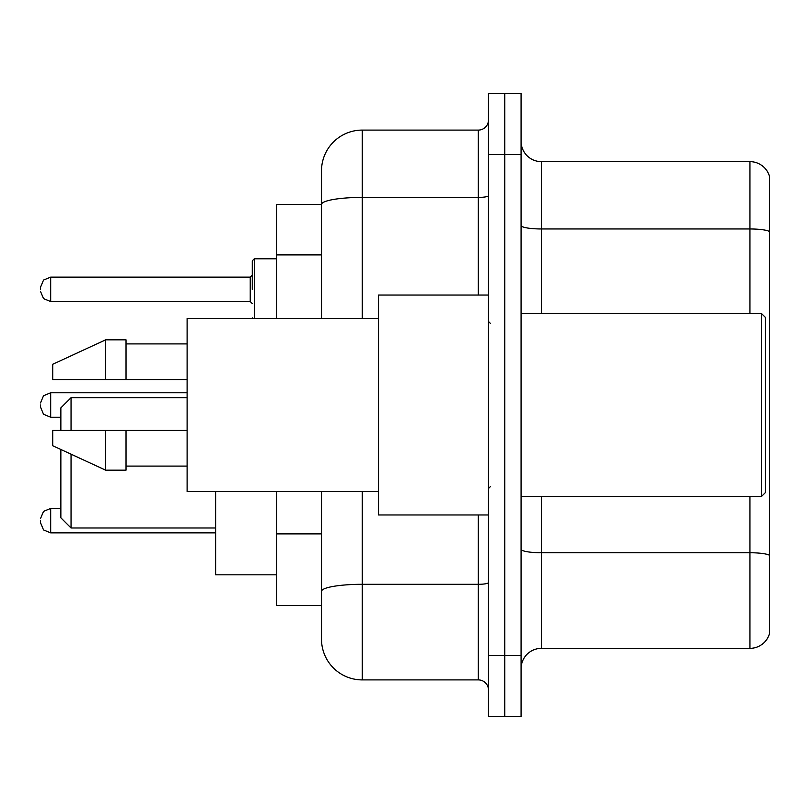 <?xml version="1.0" encoding="UTF-8"?>
<svg xmlns="http://www.w3.org/2000/svg" width="810" height="810" viewBox="0 0 810 810"><rect width="100%" height="100%" fill="white"/><g stroke="black" fill="none" stroke-linecap="round" stroke-linejoin="round"><path stroke-width="1.21" d="M321.509 204.424L276.716 204.424L276.716 318.462M362.242 491.538L362.242 679.904A40.723 40.723 0 0 1 321.509 639.171L321.509 605.576L276.716 605.576L276.716 491.538M321.509 639.171L321.509 491.538M488.491 655.462L488.491 716.556L504.782 716.556L504.782 655.462L504.782 716.556L521.073 716.556L521.073 655.462L504.782 655.462L504.782 154.538L504.782 655.462L488.491 655.462L488.491 154.538L504.782 154.538L504.782 93.444L504.782 154.538L521.073 154.538L521.073 655.462M521.073 154.538L521.073 93.444L488.491 93.444L488.491 154.538M362.242 679.904L478.305 679.904L478.305 514.957M321.509 243.709L321.509 170.829A40.723 40.723 0 0 1 362.242 130.096L478.305 130.096A10.186 10.186 0 0 0 488.491 119.92M321.509 598.448L321.509 545.079M321.509 318.462L321.509 204.474A40.723 7.067 180 0 1 362.242 197.407L478.305 197.407L478.305 130.096M321.509 170.829L321.509 193.225M488.491 690.079A10.186 10.186 0 0 0 478.305 679.904M769.5 555.569L769.5 633.673A20.361 20.361 0 0 1 749.949 648.344L541.434 648.344A20.361 20.361 0 0 0 521.073 668.706M769.5 176.327A20.361 20.361 0 0 0 749.949 161.656A20.361 20.361 0 0 1 769.5 176.327L769.5 633.673M769.5 231.518A20.361 3.534 180 0 0 749.949 228.967L749.949 161.656L541.434 161.656A20.361 20.361 0 0 1 521.073 141.294A20.361 20.361 0 0 0 541.434 161.656L541.434 313.369M60.861 449.489L60.861 517.813L71.047 527.988L215.622 527.988M71.047 454.187L71.047 527.988M215.622 491.538L215.622 574.827L276.716 574.827M60.861 430.454L60.861 407.855L71.047 397.669L71.047 430.454M761.36 313.369L765.43 317.439L765.43 492.561L761.36 496.631L761.36 313.369L521.073 313.369M488.491 295.042L378.523 295.042L378.523 514.957L488.491 514.957M378.523 318.462L187.11 318.462L187.11 491.538L378.523 491.538M105.664 379.546L52.721 379.546L52.721 364.277L105.664 339.835L105.664 379.546L187.11 379.546M105.664 339.835L126.026 339.835L126.026 379.546M187.11 430.454L126.026 430.454L126.026 470.164L105.664 470.164L105.664 430.454L52.721 430.454L52.721 445.723L105.664 470.164M52.721 430.454L66.197 430.454M126.026 430.454L105.664 430.454M40.5 520.658L40.5 522.703L40.5 520.658M40.5 405L40.5 407.035L40.5 405M252.274 289.342L252.274 260.83L252.274 289.342M40.5 289.342L40.5 287.297L40.5 289.342M321.509 254.907L276.716 254.907M321.509 533.881L276.716 533.881M488.491 582.542A10.186 1.772 0 0 1 478.305 584.304L362.242 584.304A40.723 7.067 180 0 0 321.509 591.381M362.242 130.096L362.242 318.462M478.305 295.042L478.305 197.407A10.186 1.772 0 0 0 488.491 195.635M769.5 555.285A20.361 3.534 180 0 0 749.949 552.744L541.434 552.744L541.434 648.344M749.949 648.344L749.949 496.631M749.949 313.369L749.949 228.967L541.434 228.967A20.361 3.534 0 0 1 521.073 225.433M541.434 496.631L541.434 552.744A20.361 3.534 0 0 1 521.073 549.21M40.5 518.623L43.538 511.373L50.686 508.447L43.538 511.373L40.5 518.623L43.538 511.373L50.686 508.447L43.538 511.373L40.5 518.623L43.538 511.373L50.686 508.447L50.686 532.879L43.538 529.953L40.5 522.703L43.538 529.953L50.686 532.879L43.538 529.953L40.5 522.703L43.538 529.953L50.686 532.879L215.622 532.879M187.11 392.779L50.686 392.779L50.686 417.221L43.538 414.295L40.5 407.035M276.716 258.795L254.31 258.795L254.31 318.462M250.239 277.121L50.686 277.121L50.686 301.553L250.239 301.553L250.239 277.121L252.274 275.086M71.047 397.669L187.11 397.669M521.073 496.631L761.36 496.631M490.526 323.544L488.491 321.509M126.026 343.906L187.11 343.906M126.026 466.094L187.11 466.094M490.526 486.456L488.491 488.491M50.686 508.447L60.861 508.447M50.686 532.879L43.538 529.953L40.5 522.703M50.686 417.221L60.861 417.221M50.686 392.779L43.538 395.705L40.5 402.965M252.366 318.462L252.274 317.844M50.686 301.553L43.538 298.627L40.5 291.377M50.686 277.121L43.538 280.047L40.5 287.297M250.239 301.553L252.274 303.588M254.31 258.795L252.274 260.83"/></g></svg>
